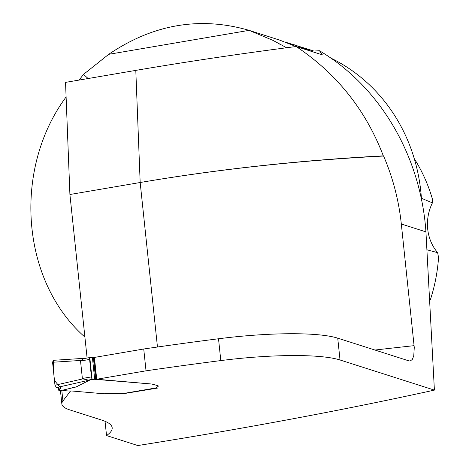 <?xml version="1.0" encoding="UTF-8"?>
<svg xmlns="http://www.w3.org/2000/svg" width="469" height="469" viewBox="0 0 469 469"><rect width="100%" height="100%" fill="white"/><g stroke="black" fill="none" stroke-linecap="round" stroke-linejoin="round"><path stroke-width="0.7" d="M434.4 390.108L340.025 359.981A111.3 18.725 174 0 0 220.805 360.585A736.799 123.939 174 0 0 146.029 370.827L143.737 349A736.799 123.939 174 0 1 218.513 338.765A111.3 18.725 174 0 1 337.733 338.155L408.892 360.872L410.193 360.983L412.31 359.465L413.758 355.889L414.268 347.529L401.323 224.006C398.814 200.398 392.911 177.745 383.607 156.042L383.32 155.86C365.82 110.08 336.765 73.627 296.156 46.513L320.104 54.158L322.191 54.51L319.465 50.746C379.802 86.572 420.699 155.655 425.94 231.868L434.4 390.108C343.314 410.123 244.455 428.602 137.827 445.55L134.116 444.366A44.52 7.486 174 0 0 133.606 444.196L106.539 435.554A144.687 24.341 -6 0 0 112.173 427.751A144.687 24.341 -6 0 0 101.738 420.095L69.881 409.924A111.3 18.725 -6 0 1 61.855 404.032A111.3 18.725 -6 0 1 62.922 400.96L70.52 391.017A5.458 0.92 174 0 1 72.49 391.052L102.652 393.673A11.127 1.87 174 0 0 104.218 393.761A11.127 1.87 -6 0 1 102.652 393.673L72.49 391.052A5.458 0.92 174 0 0 70.022 391.04A2.228 0.375 -6 0 1 69.013 391.035L64.394 390.63A2.228 0.375 -6 0 1 63.983 390.566L62.635 390.132M92.047 378.929A2.228 0.786 -99.7 0 1 91.437 376.906L89.602 359.447A2.228 0.786 -99.7 0 1 89.814 357.689L92.047 378.929L92.669 379.321A3.342 0.563 174 0 0 94.697 379.298L151.763 384.029L157.69 385.618A8.348 1.407 -6 0 1 158.288 386.057A8.348 1.407 -6 0 1 157.092 386.937A8.348 1.407 174 0 0 158.288 386.057A8.348 1.407 174 0 0 157.69 385.618L151.763 384.029L96.714 379.245L146.029 370.827M157.092 386.937A5.564 0.938 174 0 0 156.294 387.523A5.564 0.938 174 0 0 156.699 387.816L157.525 388.08L123.23 393.731A8.905 1.495 174 0 0 118.481 393.397L107.225 393.731L118.481 393.397A8.905 1.495 174 0 1 122.749 393.608L156.699 387.816A5.564 0.938 174 0 1 156.294 387.523A5.564 0.938 174 0 1 157.092 386.937M107.225 393.731L104.218 393.761L107.225 393.731M96.714 379.245L94.421 357.425L143.737 349M383.32 155.86A740.135 240.914 -2.2 0 0 140.172 182.511L69.91 194.506L65.537 82.386L135.799 70.391C187.547 61.568 241.002 53.607 296.156 46.513M87.099 358.023L69.91 194.506M105.038 421.291L106.539 435.554M319.465 50.746L310.812 51.191M280.052 44.338A178.079 163.921 -72.3 0 0 272.993 40.393L286.623 47.75M88.108 78.534L83.523 74.378L79.103 80.07M272.993 40.393L249.109 30.356C200.052 16.192 153.252 24.177 108.708 54.328L83.523 74.378M286.465 42.486L310.736 50.031A178.079 163.921 107.7 0 1 313.814 51.045M330.61 57.963A178.079 163.921 107.7 0 1 421.537 200.081M84.895 337.064C21.164 281.154 12.429 169.526 66.106 96.96M295.98 46.537L279.753 40.135L249.649 30.526M294.497 44.842L311.258 51.168M427.253 249.883L437.636 252.656L438.55 257.545A162.333 149.429 -72.3 0 1 430.366 299.738M414.274 158.657A162.333 149.429 -72.3 0 1 432.406 199.067L432.406 202.895L421.42 198.246M432.406 202.895A44.52 40.979 -72.3 0 0 437.636 252.656M123.605 393.503L123.64 393.866M157.461 347.019L140.172 182.511C218.091 169.268 299.234 160.445 383.607 156.042M92.669 379.321L88.272 380.072L82.831 378.888L82.368 378.454L80.533 360.995L82.55 359.225L84.514 358.474L90.376 357.501A3.342 0.563 -6 0 0 92.399 357.478L94.697 379.298M94.421 357.425L92.399 357.478M89.814 357.689L90.376 357.501L89.814 357.689M88.272 380.072L89.995 379.972L76.119 386.96L72.074 387.769M53.337 360.309L52.563 362.261L80.891 360.438M52.563 362.261L54.973 385.219L56.462 387.593L60.999 388.373L58.637 390.196L60.607 390.654L76.119 386.96M82.831 378.888L54.973 385.219M56.462 387.593L89.995 379.972M60.999 388.379L54.48 380.506L53.325 369.549L53.595 360.344M425.94 231.868L401.323 224.006M340.025 359.981L337.733 338.155M61.802 390.343L62.922 400.96M249.109 30.356L108.708 54.328M374.966 350.044A740.135 124.502 -6 0 1 414.109 345.671M140.172 182.511L135.799 70.391M220.805 360.585L218.513 338.765M82.368 378.454L91.437 376.906M89.602 359.447L80.533 360.995M58.754 387.664L58.988 389.927M95.658 379.228L93.36 357.401M96.391 379.216L94.099 357.396M60.442 390.63L61.855 404.032M90.171 357.495L85.235 358.339M122.919 393.62L156.775 387.84M58.637 390.179L58.373 387.646M53.372 360.309L85.991 358.21"/></g></svg>
